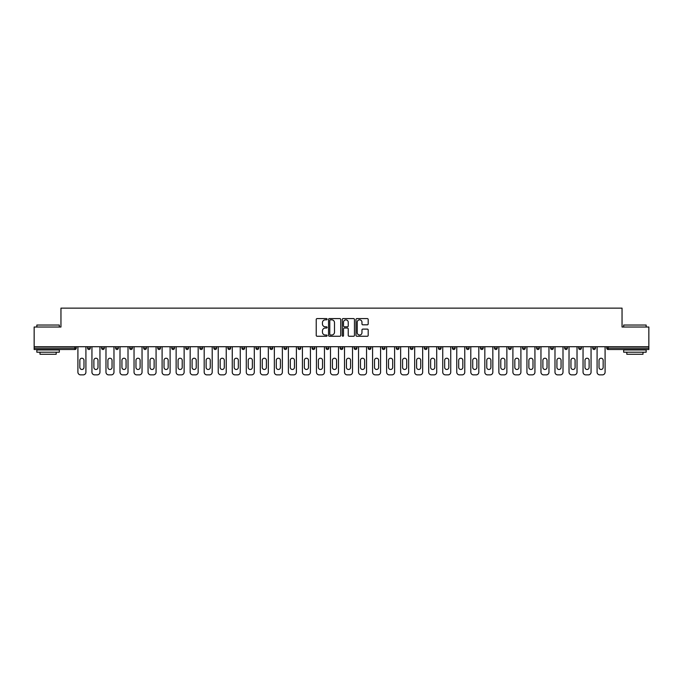 <?xml version="1.0" encoding="UTF-8"?>
<svg xmlns="http://www.w3.org/2000/svg" width="683" height="683" viewBox="0 0 683 683"><rect width="100%" height="100%" fill="white"/><g stroke="black" fill="none" stroke-linecap="round" stroke-linejoin="round"><path stroke-width="1.02" d="M327.106 319.209A0.615 0.615 0 0 0 326.491 318.594L317.108 318.594A0.879 0.879 0 0 0 316.229 319.473L316.229 335.37A0.879 0.879 0 0 0 317.108 336.249L326.491 336.249A0.615 0.615 0 0 0 327.106 335.635A0.615 0.615 0 0 0 326.491 335.02L325.279 335.02A2.826 2.826 0 0 1 322.453 332.194L322.453 330.862A2.826 2.826 0 0 1 325.279 328.045L326.491 328.045A0.615 0.615 0 0 0 327.106 327.422A0.615 0.615 0 0 0 326.491 326.807L325.279 326.807A2.826 2.826 0 0 1 322.453 323.981L322.453 322.658A2.826 2.826 0 0 1 325.279 319.832L326.491 319.832A0.615 0.615 0 0 0 327.106 319.209M367.3 324.818A0.879 0.879 0 0 0 368.188 323.938L368.188 319.473A0.879 0.879 0 0 0 367.3 318.594L356.885 318.594A0.879 0.879 0 0 0 356.005 319.473L356.005 335.37A0.879 0.879 0 0 0 356.885 336.249L367.3 336.249A0.879 0.879 0 0 0 368.188 335.37L368.188 329.983A0.879 0.879 0 0 0 367.3 329.104L362.844 329.104A0.879 0.879 0 0 0 361.964 329.983L361.964 332.655A2.365 2.365 0 0 1 359.599 335.02A2.365 2.365 0 0 1 357.235 332.655L357.235 322.188A2.365 2.365 0 0 1 359.599 319.832A2.365 2.365 0 0 1 361.964 322.188L361.964 323.938A0.879 0.879 0 0 0 362.844 324.818L367.3 324.818M34.15 346.716L34.15 327.02L60.958 327.02L60.958 308.127L622.042 308.127L622.042 327.02L648.85 327.02L648.85 346.716L34.15 346.716L34.15 348.159L74.899 348.159L74.899 346.716M340.732 319.473A0.879 0.879 0 0 0 339.844 318.594L329.428 318.594A0.879 0.879 0 0 0 328.54 319.473L328.54 335.37A0.879 0.879 0 0 0 329.428 336.249L339.844 336.249A0.879 0.879 0 0 0 340.732 335.37L340.732 319.473M343.156 318.594L353.572 318.594A0.879 0.879 0 0 1 354.46 319.473L354.46 335.37A0.879 0.879 0 0 1 353.572 336.249L349.115 336.249A0.879 0.879 0 0 1 348.236 335.37L348.236 328.924A0.879 0.879 0 0 0 347.348 328.045L344.394 328.045A0.879 0.879 0 0 0 343.506 328.924L343.506 335.635A0.615 0.615 0 0 1 342.892 336.249A0.615 0.615 0 0 1 342.268 335.635L342.268 319.473A0.879 0.879 0 0 1 343.156 318.594M76.248 346.716L76.248 348.159A1.349 1.349 0 0 1 74.899 349.508L34.15 349.508L34.15 348.159M648.85 346.716L648.85 349.508L608.101 349.508A1.349 1.349 0 0 1 606.752 348.159L606.752 346.716M87.578 346.716L87.578 348.159L87.578 346.716M74.899 349.508A1.349 1.349 0 0 0 76.248 348.159A1.349 1.349 0 0 1 74.899 349.508L74.899 348.159L76.248 348.159M88.927 349.508A1.349 1.349 0 0 1 87.578 348.159A1.349 1.349 0 0 0 88.927 349.508A1.349 1.349 0 0 0 90.276 348.159L90.276 346.716L90.276 348.159A1.349 1.349 0 0 1 88.927 349.508A1.349 1.349 0 0 1 87.578 348.159L90.276 348.159A1.349 1.349 0 0 1 88.927 349.508M101.613 346.716L101.613 348.159L101.613 346.716M104.311 346.716L104.311 348.159A1.349 1.349 0 0 1 102.962 349.508A1.349 1.349 0 0 1 101.613 348.159A1.349 1.349 0 0 0 102.962 349.508A1.349 1.349 0 0 0 104.311 348.159A1.349 1.349 0 0 1 102.962 349.508A1.349 1.349 0 0 1 101.613 348.159L104.311 348.159M115.64 346.716L115.64 348.159L115.64 346.716M118.338 346.716L118.338 348.159L118.338 346.716M129.676 348.159A1.349 1.349 0 0 0 131.025 349.508A1.349 1.349 0 0 0 132.374 348.159A1.349 1.349 0 0 1 131.025 349.508A1.349 1.349 0 0 0 132.374 348.159L132.374 346.716L132.374 348.159L129.676 348.159A1.349 1.349 0 0 0 131.025 349.508A1.349 1.349 0 0 1 129.676 348.159L129.676 346.716M143.703 346.716L143.703 348.159L143.703 346.716M146.401 346.716L146.401 348.159L146.401 346.716M160.437 346.716L160.437 348.159A1.349 1.349 0 0 1 159.088 349.508A1.349 1.349 0 0 1 157.739 348.159L157.739 346.716M173.115 349.508A1.349 1.349 0 0 0 174.464 348.159L174.464 346.716L174.464 348.159A1.349 1.349 0 0 1 173.115 349.508A1.349 1.349 0 0 1 171.766 348.159L171.766 346.716M185.802 346.716L185.802 348.159L185.802 346.716M188.499 346.716L188.499 348.159A1.349 1.349 0 0 1 187.151 349.508A1.349 1.349 0 0 1 185.802 348.159L188.499 348.159A1.349 1.349 0 0 1 187.151 349.508M202.535 346.716L202.535 348.159A1.349 1.349 0 0 1 201.186 349.508A1.349 1.349 0 0 1 199.829 348.159L199.829 346.716M215.213 349.508A1.349 1.349 0 0 0 216.562 348.159L216.562 346.716L216.562 348.159A1.349 1.349 0 0 1 215.213 349.508A1.349 1.349 0 0 1 213.864 348.159L213.864 346.716M230.598 346.716L230.598 348.159A1.349 1.349 0 0 1 229.249 349.508A1.349 1.349 0 0 1 227.9 348.159L227.9 346.716M241.927 346.716L241.927 348.159L241.927 346.716M244.625 346.716L244.625 348.159A1.349 1.349 0 0 1 243.276 349.508A1.349 1.349 0 0 1 241.927 348.159L244.625 348.159A1.349 1.349 0 0 1 243.276 349.508M258.661 346.716L258.661 348.159L255.963 348.159A1.349 1.349 0 0 0 257.312 349.508A1.349 1.349 0 0 1 255.963 348.159L255.963 346.716M271.339 349.508A1.349 1.349 0 0 0 272.688 348.159L272.688 346.716L272.688 348.159A1.349 1.349 0 0 1 271.339 349.508A1.349 1.349 0 0 1 269.99 348.159L269.99 346.716M286.723 346.716L286.723 348.159A1.349 1.349 0 0 1 285.374 349.508A1.349 1.349 0 0 1 284.026 348.159L284.026 346.716M298.053 346.716L298.053 348.159L298.053 346.716M300.751 346.716L300.751 348.159A1.349 1.349 0 0 1 299.402 349.508A1.349 1.349 0 0 1 298.053 348.159L300.751 348.159A1.349 1.349 0 0 1 299.402 349.508M314.786 346.716L314.786 348.159A1.349 1.349 0 0 1 313.437 349.508A1.349 1.349 0 0 1 312.088 348.159L312.088 346.716M326.115 348.159L328.813 348.159A1.349 1.349 0 0 1 327.464 349.508A1.349 1.349 0 0 0 328.813 348.159L328.813 346.716L328.813 348.159A1.349 1.349 0 0 1 327.464 349.508A1.349 1.349 0 0 1 326.115 348.159L326.115 346.716M342.849 346.716L342.849 348.159A1.349 1.349 0 0 1 341.5 349.508A1.349 1.349 0 0 1 340.151 348.159L340.151 346.716M354.187 346.716L354.187 348.159L354.187 346.716M356.885 346.716L356.885 348.159L356.885 346.716M368.214 346.716L368.214 348.159L368.214 346.716M370.912 346.716L370.912 348.159A1.349 1.349 0 0 1 369.563 349.508A1.349 1.349 0 0 1 368.214 348.159L370.912 348.159A1.349 1.349 0 0 1 369.563 349.508M382.249 346.716L382.249 348.159L382.249 346.716M384.947 346.716L384.947 348.159L384.947 346.716M396.277 346.716L396.277 348.159L396.277 346.716M398.974 346.716L398.974 348.159A1.349 1.349 0 0 1 397.626 349.508A1.349 1.349 0 0 1 396.277 348.159A1.349 1.349 0 0 0 397.626 349.508A1.349 1.349 0 0 0 398.974 348.159A1.349 1.349 0 0 1 397.626 349.508A1.349 1.349 0 0 1 396.277 348.159L398.974 348.159M413.01 346.716L413.01 348.159A1.349 1.349 0 0 1 411.661 349.508A1.349 1.349 0 0 1 410.312 348.159L410.312 346.716M427.037 346.716L427.037 348.159L424.339 348.159A1.349 1.349 0 0 0 425.688 349.508A1.349 1.349 0 0 1 424.339 348.159L424.339 346.716M441.073 346.716L441.073 348.159A1.349 1.349 0 0 1 439.724 349.508A1.349 1.349 0 0 1 438.375 348.159L438.375 346.716M452.402 346.716L452.402 348.159L452.402 346.716M455.1 346.716L455.1 348.159A1.349 1.349 0 0 1 453.751 349.508A1.349 1.349 0 0 1 452.402 348.159A1.349 1.349 0 0 0 453.751 349.508A1.349 1.349 0 0 1 452.402 348.159L455.1 348.159A1.349 1.349 0 0 1 453.751 349.508M469.136 346.716L469.136 348.159A1.349 1.349 0 0 1 467.787 349.508A1.349 1.349 0 0 1 466.438 348.159L466.438 346.716M483.171 346.716L483.171 348.159L480.465 348.159A1.349 1.349 0 0 0 481.814 349.508A1.349 1.349 0 0 1 480.465 348.159L480.465 346.716M497.198 346.716L497.198 348.159A1.349 1.349 0 0 1 495.849 349.508A1.349 1.349 0 0 1 494.501 348.159L494.501 346.716M511.234 346.716L511.234 348.159L508.536 348.159A1.349 1.349 0 0 0 509.885 349.508A1.349 1.349 0 0 1 508.536 348.159L508.536 346.716M525.261 346.716L525.261 348.159A1.349 1.349 0 0 1 523.912 349.508A1.349 1.349 0 0 1 522.563 348.159L522.563 346.716M539.297 346.716L539.297 348.159L536.599 348.159A1.349 1.349 0 0 0 537.948 349.508A1.349 1.349 0 0 1 536.599 348.159L536.599 346.716M553.324 346.716L553.324 348.159A1.349 1.349 0 0 1 551.975 349.508A1.349 1.349 0 0 1 550.626 348.159L550.626 346.716M567.36 346.716L567.36 348.159L564.662 348.159A1.349 1.349 0 0 0 566.011 349.508A1.349 1.349 0 0 1 564.662 348.159L564.662 346.716M581.387 346.716L581.387 348.159L578.689 348.159A1.349 1.349 0 0 0 580.038 349.508A1.349 1.349 0 0 1 578.689 348.159L578.689 346.716M595.422 346.716L595.422 348.159L592.724 348.159A1.349 1.349 0 0 0 594.073 349.508A1.349 1.349 0 0 1 592.724 348.159L592.724 346.716M116.989 349.508A1.349 1.349 0 0 1 115.64 348.159A1.349 1.349 0 0 0 116.989 349.508A1.349 1.349 0 0 0 118.338 348.159A1.349 1.349 0 0 1 116.989 349.508A1.349 1.349 0 0 1 115.64 348.159L118.338 348.159A1.349 1.349 0 0 1 116.989 349.508M145.052 349.508A1.349 1.349 0 0 1 143.703 348.159A1.349 1.349 0 0 0 145.052 349.508A1.349 1.349 0 0 0 146.401 348.159A1.349 1.349 0 0 1 145.052 349.508A1.349 1.349 0 0 1 143.703 348.159L146.401 348.159A1.349 1.349 0 0 1 145.052 349.508M257.312 349.508A1.349 1.349 0 0 0 258.661 348.159A1.349 1.349 0 0 1 257.312 349.508A1.349 1.349 0 0 1 255.963 348.159M355.536 349.508A1.349 1.349 0 0 1 354.187 348.159L356.885 348.159A1.349 1.349 0 0 1 355.536 349.508A1.349 1.349 0 0 0 356.885 348.159A1.349 1.349 0 0 1 355.536 349.508M383.598 349.508A1.349 1.349 0 0 1 382.249 348.159A1.349 1.349 0 0 0 383.598 349.508A1.349 1.349 0 0 0 384.947 348.159A1.349 1.349 0 0 1 383.598 349.508A1.349 1.349 0 0 1 382.249 348.159L384.947 348.159M425.688 349.508A1.349 1.349 0 0 0 427.037 348.159A1.349 1.349 0 0 1 425.688 349.508A1.349 1.349 0 0 1 424.339 348.159M481.814 349.508A1.349 1.349 0 0 0 483.171 348.159A1.349 1.349 0 0 1 481.814 349.508A1.349 1.349 0 0 1 480.465 348.159M511.234 348.159A1.349 1.349 0 0 1 509.885 349.508A1.349 1.349 0 0 0 511.234 348.159A1.349 1.349 0 0 1 509.885 349.508A1.349 1.349 0 0 1 508.536 348.159M537.948 349.508A1.349 1.349 0 0 0 539.297 348.159A1.349 1.349 0 0 1 537.948 349.508A1.349 1.349 0 0 1 536.599 348.159M551.975 349.508A1.349 1.349 0 0 0 553.324 348.159A1.349 1.349 0 0 1 551.975 349.508M566.011 349.508A1.349 1.349 0 0 0 567.36 348.159A1.349 1.349 0 0 1 566.011 349.508A1.349 1.349 0 0 1 564.662 348.159M580.038 349.508A1.349 1.349 0 0 0 581.387 348.159A1.349 1.349 0 0 1 580.038 349.508A1.349 1.349 0 0 1 578.689 348.159M594.073 349.508A1.349 1.349 0 0 0 595.422 348.159A1.349 1.349 0 0 1 594.073 349.508A1.349 1.349 0 0 1 592.724 348.159M330.401 319.832A0.615 0.615 0 0 0 329.778 320.447L329.778 334.397A0.615 0.615 0 0 0 330.401 335.02L331.682 335.02A2.826 2.826 0 0 0 334.499 332.194L334.499 322.658A2.826 2.826 0 0 0 331.682 319.832L330.401 319.832M348.236 322.239A2.365 2.365 0 0 0 345.871 319.875A2.365 2.365 0 0 0 343.506 322.239L343.506 325.919A0.879 0.879 0 0 0 344.394 326.807L347.348 326.807A0.879 0.879 0 0 0 348.236 325.919L348.236 322.239M83.983 360.3A2.066 2.066 0 0 0 81.909 358.234A2.066 2.066 0 0 0 79.843 360.3A2.066 2.066 0 0 1 81.909 358.234A2.066 2.066 0 0 1 83.983 360.3L83.983 367.403A2.066 2.066 0 0 1 81.909 369.477A2.066 2.066 0 0 1 79.843 367.403A2.066 2.066 0 0 0 81.909 369.477A2.066 2.066 0 0 0 83.983 367.403M77.913 346.716L77.913 372.175L77.913 346.716M80.611 374.873L83.215 374.873L80.611 374.873A2.698 2.698 0 0 1 77.913 372.175M85.913 346.716L85.913 372.175L85.913 346.716M79.843 367.403L79.843 360.3M83.215 374.873A2.698 2.698 0 0 0 85.913 372.175M36.848 325.04L59.336 325.04L36.848 325.04L36.848 327.02M59.336 352.206L36.848 352.206L36.848 349.952L59.336 349.952L59.336 352.206M56.185 352.206L56.185 354.272L39.998 354.272L39.998 352.206M623.664 325.04L646.152 325.04L623.664 325.04L623.664 327.02M646.152 352.206L623.664 352.206L623.664 349.952L646.152 349.952L646.152 352.206M643.002 352.206L643.002 354.272L626.815 354.272L626.815 352.206M98.01 360.3A2.066 2.066 0 0 0 95.944 358.234A2.066 2.066 0 0 0 93.878 360.3A2.066 2.066 0 0 1 95.944 358.234A2.066 2.066 0 0 1 98.01 360.3L98.01 367.403A2.066 2.066 0 0 1 95.944 369.477A2.066 2.066 0 0 1 93.878 367.403A2.066 2.066 0 0 0 95.944 369.477A2.066 2.066 0 0 0 98.01 367.403M91.94 346.716L91.94 372.175L91.94 346.716M94.638 374.873L97.251 374.873L94.638 374.873A2.698 2.698 0 0 1 91.94 372.175M99.949 346.716L99.949 372.175L99.949 346.716M112.046 360.3A2.066 2.066 0 0 0 109.972 358.234A2.066 2.066 0 0 0 107.905 360.3A2.066 2.066 0 0 1 109.972 358.234A2.066 2.066 0 0 1 112.046 360.3L112.046 367.403A2.066 2.066 0 0 1 109.972 369.477A2.066 2.066 0 0 1 107.905 367.403A2.066 2.066 0 0 0 109.972 369.477A2.066 2.066 0 0 0 112.046 367.403M105.976 346.716L105.976 372.175L105.976 346.716M108.674 374.873L111.278 374.873L108.674 374.873A2.698 2.698 0 0 1 105.976 372.175M113.976 346.716L113.976 372.175L113.976 346.716M126.073 360.3A2.066 2.066 0 0 0 124.007 358.234A2.066 2.066 0 0 0 121.941 360.3A2.066 2.066 0 0 1 124.007 358.234A2.066 2.066 0 0 1 126.073 360.3L126.073 367.403A2.066 2.066 0 0 1 124.007 369.477A2.066 2.066 0 0 1 121.941 367.403A2.066 2.066 0 0 0 124.007 369.477A2.066 2.066 0 0 0 126.073 367.403M120.003 346.716L120.003 372.175L120.003 346.716M122.701 374.873L125.313 374.873L122.701 374.873A2.698 2.698 0 0 1 120.003 372.175M128.011 346.716L128.011 372.175L128.011 346.716M140.109 360.3A2.066 2.066 0 0 0 138.043 358.234A2.066 2.066 0 0 0 135.968 360.3A2.066 2.066 0 0 1 138.043 358.234A2.066 2.066 0 0 1 140.109 360.3L140.109 367.403A2.066 2.066 0 0 1 138.043 369.477A2.066 2.066 0 0 1 135.968 367.403A2.066 2.066 0 0 0 138.043 369.477A2.066 2.066 0 0 0 140.109 367.403M134.039 346.716L134.039 372.175L134.039 346.716M136.737 374.873L139.341 374.873L136.737 374.873A2.698 2.698 0 0 1 134.039 372.175M142.038 346.716L142.038 372.175L142.038 346.716M154.136 360.3A2.066 2.066 0 0 0 152.07 358.234A2.066 2.066 0 0 0 150.004 360.3A2.066 2.066 0 0 1 152.07 358.234A2.066 2.066 0 0 1 154.136 360.3L154.136 367.403A2.066 2.066 0 0 1 152.07 369.477A2.066 2.066 0 0 1 150.004 367.403A2.066 2.066 0 0 0 152.07 369.477A2.066 2.066 0 0 0 154.136 367.403M148.066 346.716L148.066 372.175L148.066 346.716M150.764 374.873L153.376 374.873L150.764 374.873A2.698 2.698 0 0 1 148.066 372.175M156.074 346.716L156.074 372.175L156.074 346.716M93.878 367.403L93.878 360.3M97.251 374.873A2.698 2.698 0 0 0 99.949 372.175M107.905 367.403L107.905 360.3M111.278 374.873A2.698 2.698 0 0 0 113.976 372.175M121.941 367.403L121.941 360.3M125.313 374.873A2.698 2.698 0 0 0 128.011 372.175M135.968 367.403L135.968 360.3M139.341 374.873A2.698 2.698 0 0 0 142.038 372.175M150.004 367.403L150.004 360.3M153.376 374.873A2.698 2.698 0 0 0 156.074 372.175M168.172 360.3A2.066 2.066 0 0 0 166.106 358.234A2.066 2.066 0 0 0 164.031 360.3A2.066 2.066 0 0 1 166.106 358.234A2.066 2.066 0 0 1 168.172 360.3L168.172 367.403A2.066 2.066 0 0 1 166.106 369.477A2.066 2.066 0 0 1 164.031 367.403A2.066 2.066 0 0 0 166.106 369.477A2.066 2.066 0 0 0 168.172 367.403M162.102 346.716L162.102 372.175L162.102 346.716M164.799 374.873L167.403 374.873L164.799 374.873A2.698 2.698 0 0 1 162.102 372.175M170.101 346.716L170.101 372.175L170.101 346.716M164.031 367.403L164.031 360.3M167.403 374.873A2.698 2.698 0 0 0 170.101 372.175M182.207 360.3A2.066 2.066 0 0 0 180.133 358.234A2.066 2.066 0 0 0 178.067 360.3A2.066 2.066 0 0 1 180.133 358.234A2.066 2.066 0 0 1 182.207 360.3L182.207 367.403A2.066 2.066 0 0 1 180.133 369.477A2.066 2.066 0 0 1 178.067 367.403A2.066 2.066 0 0 0 180.133 369.477A2.066 2.066 0 0 0 182.207 367.403M176.129 346.716L176.129 372.175L176.129 346.716M178.826 374.873L181.439 374.873L178.826 374.873A2.698 2.698 0 0 1 176.129 372.175M184.137 346.716L184.137 372.175L184.137 346.716M178.067 367.403L178.067 360.3M181.439 374.873A2.698 2.698 0 0 0 184.137 372.175M196.234 360.3A2.066 2.066 0 0 0 194.168 358.234A2.066 2.066 0 0 0 192.094 360.3A2.066 2.066 0 0 1 194.168 358.234A2.066 2.066 0 0 1 196.234 360.3L196.234 367.403A2.066 2.066 0 0 1 194.168 369.477A2.066 2.066 0 0 1 192.094 367.403A2.066 2.066 0 0 0 194.168 369.477A2.066 2.066 0 0 0 196.234 367.403M190.164 346.716L190.164 372.175L190.164 346.716M192.862 374.873L195.475 374.873L192.862 374.873A2.698 2.698 0 0 1 190.164 372.175M198.172 346.716L198.172 372.175L198.172 346.716M192.094 367.403L192.094 360.3M195.475 374.873A2.698 2.698 0 0 0 198.172 372.175M210.27 360.3A2.066 2.066 0 0 0 208.195 358.234A2.066 2.066 0 0 0 206.129 360.3A2.066 2.066 0 0 1 208.195 358.234A2.066 2.066 0 0 1 210.27 360.3L210.27 367.403A2.066 2.066 0 0 1 208.195 369.477A2.066 2.066 0 0 1 206.129 367.403A2.066 2.066 0 0 0 208.195 369.477A2.066 2.066 0 0 0 210.27 367.403M204.191 346.716L204.191 372.175L204.191 346.716M206.898 374.873L209.502 374.873L206.898 374.873A2.698 2.698 0 0 1 204.191 372.175M212.2 346.716L212.2 372.175L212.2 346.716M206.129 367.403L206.129 360.3M209.502 374.873A2.698 2.698 0 0 0 212.2 372.175M224.297 360.3A2.066 2.066 0 0 0 222.231 358.234A2.066 2.066 0 0 0 220.165 360.3A2.066 2.066 0 0 1 222.231 358.234A2.066 2.066 0 0 1 224.297 360.3L224.297 367.403A2.066 2.066 0 0 1 222.231 369.477A2.066 2.066 0 0 1 220.165 367.403A2.066 2.066 0 0 0 222.231 369.477A2.066 2.066 0 0 0 224.297 367.403M218.227 346.716L218.227 372.175L218.227 346.716M220.925 374.873L223.537 374.873L220.925 374.873A2.698 2.698 0 0 1 218.227 372.175M226.235 346.716L226.235 372.175L226.235 346.716M220.165 367.403L220.165 360.3M223.537 374.873A2.698 2.698 0 0 0 226.235 372.175M238.333 360.3A2.066 2.066 0 0 0 236.258 358.234A2.066 2.066 0 0 0 234.192 360.3A2.066 2.066 0 0 1 236.258 358.234A2.066 2.066 0 0 1 238.333 360.3L238.333 367.403A2.066 2.066 0 0 1 236.258 369.477A2.066 2.066 0 0 1 234.192 367.403A2.066 2.066 0 0 0 236.258 369.477A2.066 2.066 0 0 0 238.333 367.403M232.263 346.716L232.263 372.175L232.263 346.716M234.961 374.873L237.564 374.873L234.961 374.873A2.698 2.698 0 0 1 232.263 372.175M240.262 346.716L240.262 372.175L240.262 346.716M234.192 367.403L234.192 360.3M237.564 374.873A2.698 2.698 0 0 0 240.262 372.175M252.36 360.3A2.066 2.066 0 0 0 250.294 358.234A2.066 2.066 0 0 0 248.228 360.3A2.066 2.066 0 0 1 250.294 358.234A2.066 2.066 0 0 1 252.36 360.3L252.36 367.403A2.066 2.066 0 0 1 250.294 369.477A2.066 2.066 0 0 1 248.228 367.403A2.066 2.066 0 0 0 250.294 369.477A2.066 2.066 0 0 0 252.36 367.403M246.29 346.716L246.29 372.175L246.29 346.716M248.988 374.873L251.6 374.873L248.988 374.873A2.698 2.698 0 0 1 246.29 372.175M254.298 346.716L254.298 372.175L254.298 346.716M248.228 367.403L248.228 360.3M251.6 374.873A2.698 2.698 0 0 0 254.298 372.175M266.396 360.3A2.066 2.066 0 0 0 264.321 358.234A2.066 2.066 0 0 0 262.255 360.3A2.066 2.066 0 0 1 264.321 358.234A2.066 2.066 0 0 1 266.396 360.3L266.396 367.403A2.066 2.066 0 0 1 264.321 369.477A2.066 2.066 0 0 1 262.255 367.403A2.066 2.066 0 0 0 264.321 369.477A2.066 2.066 0 0 0 266.396 367.403M260.325 346.716L260.325 372.175L260.325 346.716M263.023 374.873L265.627 374.873L263.023 374.873A2.698 2.698 0 0 1 260.325 372.175M268.325 346.716L268.325 372.175L268.325 346.716M262.255 367.403L262.255 360.3M265.627 374.873A2.698 2.698 0 0 0 268.325 372.175M280.423 360.3A2.066 2.066 0 0 0 278.357 358.234A2.066 2.066 0 0 0 276.291 360.3A2.066 2.066 0 0 1 278.357 358.234A2.066 2.066 0 0 1 280.423 360.3L280.423 367.403A2.066 2.066 0 0 1 278.357 369.477A2.066 2.066 0 0 1 276.291 367.403A2.066 2.066 0 0 0 278.357 369.477A2.066 2.066 0 0 0 280.423 367.403M274.353 346.716L274.353 372.175L274.353 346.716M277.05 374.873L279.663 374.873L277.05 374.873A2.698 2.698 0 0 1 274.353 372.175M282.361 346.716L282.361 372.175L282.361 346.716M276.291 367.403L276.291 360.3M279.663 374.873A2.698 2.698 0 0 0 282.361 372.175M294.458 360.3A2.066 2.066 0 0 0 292.392 358.234A2.066 2.066 0 0 0 290.318 360.3A2.066 2.066 0 0 1 292.392 358.234A2.066 2.066 0 0 1 294.458 360.3L294.458 367.403A2.066 2.066 0 0 1 292.392 369.477A2.066 2.066 0 0 1 290.318 367.403A2.066 2.066 0 0 0 292.392 369.477A2.066 2.066 0 0 0 294.458 367.403M288.388 346.716L288.388 372.175L288.388 346.716M291.086 374.873L293.69 374.873L291.086 374.873A2.698 2.698 0 0 1 288.388 372.175M296.388 346.716L296.388 372.175L296.388 346.716M290.318 367.403L290.318 360.3M293.69 374.873A2.698 2.698 0 0 0 296.388 372.175M308.485 360.3A2.066 2.066 0 0 0 306.419 358.234A2.066 2.066 0 0 0 304.353 360.3A2.066 2.066 0 0 1 306.419 358.234A2.066 2.066 0 0 1 308.485 360.3L308.485 367.403A2.066 2.066 0 0 1 306.419 369.477A2.066 2.066 0 0 1 304.353 367.403A2.066 2.066 0 0 0 306.419 369.477A2.066 2.066 0 0 0 308.485 367.403M302.415 346.716L302.415 372.175L302.415 346.716M305.113 374.873L307.726 374.873L305.113 374.873A2.698 2.698 0 0 1 302.415 372.175M310.424 346.716L310.424 372.175L310.424 346.716M304.353 367.403L304.353 360.3M307.726 374.873A2.698 2.698 0 0 0 310.424 372.175M322.521 360.3A2.066 2.066 0 0 0 320.455 358.234A2.066 2.066 0 0 0 318.38 360.3A2.066 2.066 0 0 1 320.455 358.234A2.066 2.066 0 0 1 322.521 360.3L322.521 367.403A2.066 2.066 0 0 1 320.455 369.477A2.066 2.066 0 0 1 318.38 367.403A2.066 2.066 0 0 0 320.455 369.477A2.066 2.066 0 0 0 322.521 367.403M316.451 346.716L316.451 372.175L316.451 346.716M319.149 374.873L321.753 374.873L319.149 374.873A2.698 2.698 0 0 1 316.451 372.175M324.459 346.716L324.459 372.175L324.459 346.716M318.38 367.403L318.38 360.3M321.753 374.873A2.698 2.698 0 0 0 324.459 372.175M336.557 360.3A2.066 2.066 0 0 0 334.482 358.234A2.066 2.066 0 0 0 332.416 360.3A2.066 2.066 0 0 1 334.482 358.234A2.066 2.066 0 0 1 336.557 360.3L336.557 367.403A2.066 2.066 0 0 1 334.482 369.477A2.066 2.066 0 0 1 332.416 367.403A2.066 2.066 0 0 0 334.482 369.477A2.066 2.066 0 0 0 336.557 367.403M330.478 346.716L330.478 372.175L330.478 346.716M333.176 374.873L335.788 374.873L333.176 374.873A2.698 2.698 0 0 1 330.478 372.175M338.486 346.716L338.486 372.175L338.486 346.716M332.416 367.403L332.416 360.3M335.788 374.873A2.698 2.698 0 0 0 338.486 372.175M350.584 360.3A2.066 2.066 0 0 0 348.518 358.234A2.066 2.066 0 0 0 346.443 360.3A2.066 2.066 0 0 1 348.518 358.234A2.066 2.066 0 0 1 350.584 360.3L350.584 367.403A2.066 2.066 0 0 1 348.518 369.477A2.066 2.066 0 0 1 346.443 367.403A2.066 2.066 0 0 0 348.518 369.477A2.066 2.066 0 0 0 350.584 367.403M344.514 346.716L344.514 372.175L344.514 346.716M347.212 374.873L349.824 374.873L347.212 374.873A2.698 2.698 0 0 1 344.514 372.175M352.522 346.716L352.522 372.175L352.522 346.716M346.443 367.403L346.443 360.3M349.824 374.873A2.698 2.698 0 0 0 352.522 372.175M364.62 360.3A2.066 2.066 0 0 0 362.545 358.234A2.066 2.066 0 0 0 360.479 360.3A2.066 2.066 0 0 1 362.545 358.234A2.066 2.066 0 0 1 364.62 360.3L364.62 367.403A2.066 2.066 0 0 1 362.545 369.477A2.066 2.066 0 0 1 360.479 367.403A2.066 2.066 0 0 0 362.545 369.477A2.066 2.066 0 0 0 364.62 367.403M358.541 346.716L358.541 372.175L358.541 346.716M361.247 374.873L363.851 374.873L361.247 374.873A2.698 2.698 0 0 1 358.541 372.175M366.549 346.716L366.549 372.175L366.549 346.716M360.479 367.403L360.479 360.3M363.851 374.873A2.698 2.698 0 0 0 366.549 372.175M378.647 360.3A2.066 2.066 0 0 0 376.581 358.234A2.066 2.066 0 0 0 374.515 360.3A2.066 2.066 0 0 1 376.581 358.234A2.066 2.066 0 0 1 378.647 360.3L378.647 367.403A2.066 2.066 0 0 1 376.581 369.477A2.066 2.066 0 0 1 374.515 367.403A2.066 2.066 0 0 0 376.581 369.477A2.066 2.066 0 0 0 378.647 367.403M372.577 346.716L372.577 372.175L372.577 346.716M375.274 374.873L377.887 374.873L375.274 374.873A2.698 2.698 0 0 1 372.577 372.175M380.585 346.716L380.585 372.175L380.585 346.716M374.515 367.403L374.515 360.3M377.887 374.873A2.698 2.698 0 0 0 380.585 372.175M392.682 360.3A2.066 2.066 0 0 0 390.608 358.234A2.066 2.066 0 0 0 388.542 360.3A2.066 2.066 0 0 1 390.608 358.234A2.066 2.066 0 0 1 392.682 360.3L392.682 367.403A2.066 2.066 0 0 1 390.608 369.477A2.066 2.066 0 0 1 388.542 367.403A2.066 2.066 0 0 0 390.608 369.477A2.066 2.066 0 0 0 392.682 367.403M386.612 346.716L386.612 372.175L386.612 346.716M389.31 374.873L391.914 374.873L389.31 374.873A2.698 2.698 0 0 1 386.612 372.175M394.612 346.716L394.612 372.175L394.612 346.716M388.542 367.403L388.542 360.3M391.914 374.873A2.698 2.698 0 0 0 394.612 372.175M406.709 360.3A2.066 2.066 0 0 0 404.643 358.234A2.066 2.066 0 0 0 402.577 360.3A2.066 2.066 0 0 1 404.643 358.234A2.066 2.066 0 0 1 406.709 360.3L406.709 367.403A2.066 2.066 0 0 1 404.643 369.477A2.066 2.066 0 0 1 402.577 367.403A2.066 2.066 0 0 0 404.643 369.477A2.066 2.066 0 0 0 406.709 367.403M400.639 346.716L400.639 372.175L400.639 346.716M403.337 374.873L405.95 374.873L403.337 374.873A2.698 2.698 0 0 1 400.639 372.175M408.647 346.716L408.647 372.175L408.647 346.716M402.577 367.403L402.577 360.3M405.95 374.873A2.698 2.698 0 0 0 408.647 372.175M420.745 360.3A2.066 2.066 0 0 0 418.679 358.234A2.066 2.066 0 0 0 416.604 360.3A2.066 2.066 0 0 1 418.679 358.234A2.066 2.066 0 0 1 420.745 360.3L420.745 367.403A2.066 2.066 0 0 1 418.679 369.477A2.066 2.066 0 0 1 416.604 367.403A2.066 2.066 0 0 0 418.679 369.477A2.066 2.066 0 0 0 420.745 367.403M414.675 346.716L414.675 372.175L414.675 346.716M417.373 374.873L419.977 374.873L417.373 374.873A2.698 2.698 0 0 1 414.675 372.175M422.675 346.716L422.675 372.175L422.675 346.716M416.604 367.403L416.604 360.3M419.977 374.873A2.698 2.698 0 0 0 422.675 372.175M434.772 360.3A2.066 2.066 0 0 0 432.706 358.234A2.066 2.066 0 0 0 430.64 360.3A2.066 2.066 0 0 1 432.706 358.234A2.066 2.066 0 0 1 434.772 360.3L434.772 367.403A2.066 2.066 0 0 1 432.706 369.477A2.066 2.066 0 0 1 430.64 367.403A2.066 2.066 0 0 0 432.706 369.477A2.066 2.066 0 0 0 434.772 367.403M428.702 346.716L428.702 372.175L428.702 346.716M431.4 374.873L434.012 374.873L431.4 374.873A2.698 2.698 0 0 1 428.702 372.175M436.71 346.716L436.71 372.175L436.71 346.716M430.64 367.403L430.64 360.3M434.012 374.873A2.698 2.698 0 0 0 436.71 372.175M448.808 360.3A2.066 2.066 0 0 0 446.742 358.234A2.066 2.066 0 0 0 444.667 360.3A2.066 2.066 0 0 1 446.742 358.234A2.066 2.066 0 0 1 448.808 360.3L448.808 367.403A2.066 2.066 0 0 1 446.742 369.477A2.066 2.066 0 0 1 444.667 367.403A2.066 2.066 0 0 0 446.742 369.477A2.066 2.066 0 0 0 448.808 367.403M442.738 346.716L442.738 372.175L442.738 346.716M445.436 374.873L448.039 374.873L445.436 374.873A2.698 2.698 0 0 1 442.738 372.175M450.737 346.716L450.737 372.175L450.737 346.716M444.667 367.403L444.667 360.3M448.039 374.873A2.698 2.698 0 0 0 450.737 372.175M462.835 360.3A2.066 2.066 0 0 0 460.769 358.234A2.066 2.066 0 0 0 458.703 360.3A2.066 2.066 0 0 1 460.769 358.234A2.066 2.066 0 0 1 462.835 360.3L462.835 367.403A2.066 2.066 0 0 1 460.769 369.477A2.066 2.066 0 0 1 458.703 367.403A2.066 2.066 0 0 0 460.769 369.477A2.066 2.066 0 0 0 462.835 367.403M456.765 346.716L456.765 372.175L456.765 346.716M459.463 374.873L462.075 374.873L459.463 374.873A2.698 2.698 0 0 1 456.765 372.175M464.773 346.716L464.773 372.175L464.773 346.716M458.703 367.403L458.703 360.3M462.075 374.873A2.698 2.698 0 0 0 464.773 372.175M476.871 360.3A2.066 2.066 0 0 0 474.805 358.234A2.066 2.066 0 0 0 472.73 360.3A2.066 2.066 0 0 1 474.805 358.234A2.066 2.066 0 0 1 476.871 360.3L476.871 367.403A2.066 2.066 0 0 1 474.805 369.477A2.066 2.066 0 0 1 472.73 367.403A2.066 2.066 0 0 0 474.805 369.477A2.066 2.066 0 0 0 476.871 367.403M470.8 346.716L470.8 372.175L470.8 346.716M473.498 374.873L476.102 374.873L473.498 374.873A2.698 2.698 0 0 1 470.8 372.175M478.809 346.716L478.809 372.175L478.809 346.716M472.73 367.403L472.73 360.3M476.102 374.873A2.698 2.698 0 0 0 478.809 372.175M490.906 360.3A2.066 2.066 0 0 0 488.832 358.234A2.066 2.066 0 0 0 486.766 360.3A2.066 2.066 0 0 1 488.832 358.234A2.066 2.066 0 0 1 490.906 360.3L490.906 367.403A2.066 2.066 0 0 1 488.832 369.477A2.066 2.066 0 0 1 486.766 367.403A2.066 2.066 0 0 0 488.832 369.477A2.066 2.066 0 0 0 490.906 367.403M484.828 346.716L484.828 372.175L484.828 346.716M487.525 374.873L490.138 374.873L487.525 374.873A2.698 2.698 0 0 1 484.828 372.175M492.836 346.716L492.836 372.175L492.836 346.716M486.766 367.403L486.766 360.3M490.138 374.873A2.698 2.698 0 0 0 492.836 372.175M504.933 360.3A2.066 2.066 0 0 0 502.867 358.234A2.066 2.066 0 0 0 500.793 360.3A2.066 2.066 0 0 1 502.867 358.234A2.066 2.066 0 0 1 504.933 360.3L504.933 367.403A2.066 2.066 0 0 1 502.867 369.477A2.066 2.066 0 0 1 500.793 367.403A2.066 2.066 0 0 0 502.867 369.477A2.066 2.066 0 0 0 504.933 367.403M498.863 346.716L498.863 372.175L498.863 346.716M501.561 374.873L504.174 374.873L501.561 374.873A2.698 2.698 0 0 1 498.863 372.175M506.871 346.716L506.871 372.175L506.871 346.716M500.793 367.403L500.793 360.3M504.174 374.873A2.698 2.698 0 0 0 506.871 372.175M518.969 360.3A2.066 2.066 0 0 0 516.894 358.234A2.066 2.066 0 0 0 514.828 360.3A2.066 2.066 0 0 1 516.894 358.234A2.066 2.066 0 0 1 518.969 360.3L518.969 367.403A2.066 2.066 0 0 1 516.894 369.477A2.066 2.066 0 0 1 514.828 367.403A2.066 2.066 0 0 0 516.894 369.477A2.066 2.066 0 0 0 518.969 367.403M512.899 346.716L512.899 372.175L512.899 346.716M515.597 374.873L518.201 374.873L515.597 374.873A2.698 2.698 0 0 1 512.899 372.175M520.898 346.716L520.898 372.175L520.898 346.716M514.828 367.403L514.828 360.3M518.201 374.873A2.698 2.698 0 0 0 520.898 372.175M532.996 360.3A2.066 2.066 0 0 0 530.93 358.234A2.066 2.066 0 0 0 528.864 360.3A2.066 2.066 0 0 1 530.93 358.234A2.066 2.066 0 0 1 532.996 360.3L532.996 367.403A2.066 2.066 0 0 1 530.93 369.477A2.066 2.066 0 0 1 528.864 367.403A2.066 2.066 0 0 0 530.93 369.477A2.066 2.066 0 0 0 532.996 367.403M526.926 346.716L526.926 372.175L526.926 346.716M529.624 374.873L532.236 374.873L529.624 374.873A2.698 2.698 0 0 1 526.926 372.175M534.934 346.716L534.934 372.175L534.934 346.716M528.864 367.403L528.864 360.3M532.236 374.873A2.698 2.698 0 0 0 534.934 372.175M547.032 360.3A2.066 2.066 0 0 0 544.957 358.234A2.066 2.066 0 0 0 542.891 360.3A2.066 2.066 0 0 1 544.957 358.234A2.066 2.066 0 0 1 547.032 360.3L547.032 367.403A2.066 2.066 0 0 1 544.957 369.477A2.066 2.066 0 0 1 542.891 367.403A2.066 2.066 0 0 0 544.957 369.477A2.066 2.066 0 0 0 547.032 367.403M540.962 346.716L540.962 372.175L540.962 346.716M543.659 374.873L546.263 374.873L543.659 374.873A2.698 2.698 0 0 1 540.962 372.175M548.961 346.716L548.961 372.175L548.961 346.716M542.891 367.403L542.891 360.3M546.263 374.873A2.698 2.698 0 0 0 548.961 372.175M561.059 360.3A2.066 2.066 0 0 0 558.993 358.234A2.066 2.066 0 0 0 556.927 360.3A2.066 2.066 0 0 1 558.993 358.234A2.066 2.066 0 0 1 561.059 360.3L561.059 367.403A2.066 2.066 0 0 1 558.993 369.477A2.066 2.066 0 0 1 556.927 367.403A2.066 2.066 0 0 0 558.993 369.477A2.066 2.066 0 0 0 561.059 367.403M554.989 346.716L554.989 372.175L554.989 346.716M557.687 374.873L560.299 374.873L557.687 374.873A2.698 2.698 0 0 1 554.989 372.175M562.997 346.716L562.997 372.175L562.997 346.716M556.927 367.403L556.927 360.3M560.299 374.873A2.698 2.698 0 0 0 562.997 372.175M575.095 360.3A2.066 2.066 0 0 0 573.028 358.234A2.066 2.066 0 0 0 570.954 360.3A2.066 2.066 0 0 1 573.028 358.234A2.066 2.066 0 0 1 575.095 360.3L575.095 367.403A2.066 2.066 0 0 1 573.028 369.477A2.066 2.066 0 0 1 570.954 367.403A2.066 2.066 0 0 0 573.028 369.477A2.066 2.066 0 0 0 575.095 367.403M569.024 346.716L569.024 372.175L569.024 346.716M571.722 374.873L574.326 374.873L571.722 374.873A2.698 2.698 0 0 1 569.024 372.175M577.024 346.716L577.024 372.175L577.024 346.716M570.954 367.403L570.954 360.3M574.326 374.873A2.698 2.698 0 0 0 577.024 372.175M589.122 360.3A2.066 2.066 0 0 0 587.056 358.234A2.066 2.066 0 0 0 584.99 360.3A2.066 2.066 0 0 1 587.056 358.234A2.066 2.066 0 0 1 589.122 360.3L589.122 367.403A2.066 2.066 0 0 1 587.056 369.477A2.066 2.066 0 0 1 584.99 367.403A2.066 2.066 0 0 0 587.056 369.477A2.066 2.066 0 0 0 589.122 367.403M583.051 346.716L583.051 372.175L583.051 346.716M585.749 374.873L588.362 374.873L585.749 374.873A2.698 2.698 0 0 1 583.051 372.175M591.06 346.716L591.06 372.175L591.06 346.716M584.99 367.403L584.99 360.3M588.362 374.873A2.698 2.698 0 0 0 591.06 372.175M603.157 360.3A2.066 2.066 0 0 0 601.091 358.234A2.066 2.066 0 0 0 599.017 360.3A2.066 2.066 0 0 1 601.091 358.234A2.066 2.066 0 0 1 603.157 360.3L603.157 367.403A2.066 2.066 0 0 1 601.091 369.477A2.066 2.066 0 0 1 599.017 367.403A2.066 2.066 0 0 0 601.091 369.477A2.066 2.066 0 0 0 603.157 367.403M597.087 346.716L597.087 372.175L597.087 346.716M599.785 374.873L602.389 374.873L599.785 374.873A2.698 2.698 0 0 1 597.087 372.175M605.087 346.716L605.087 372.175L605.087 346.716M599.017 367.403L599.017 360.3M602.389 374.873A2.698 2.698 0 0 0 605.087 372.175M608.101 346.716L608.101 348.159L648.85 348.159M606.752 348.159L608.101 348.159L608.101 349.508M159.088 349.508A1.349 1.349 0 0 0 160.437 348.159L157.739 348.159M174.464 348.159L171.766 348.159M201.186 349.508A1.349 1.349 0 0 0 202.535 348.159L199.829 348.159M216.562 348.159L213.864 348.159M229.249 349.508A1.349 1.349 0 0 0 230.598 348.159L227.9 348.159M272.688 348.159L269.99 348.159M285.374 349.508A1.349 1.349 0 0 0 286.723 348.159L284.026 348.159M313.437 349.508A1.349 1.349 0 0 0 314.786 348.159L312.088 348.159M341.5 349.508A1.349 1.349 0 0 0 342.849 348.159L340.151 348.159M411.661 349.508A1.349 1.349 0 0 0 413.01 348.159L410.312 348.159M439.724 349.508A1.349 1.349 0 0 0 441.073 348.159L438.375 348.159M467.787 349.508A1.349 1.349 0 0 0 469.136 348.159L466.438 348.159M495.849 349.508A1.349 1.349 0 0 0 497.198 348.159L494.501 348.159M523.912 349.508A1.349 1.349 0 0 0 525.261 348.159L522.563 348.159M553.324 348.159L550.626 348.159M59.336 327.02L59.336 325.04M54.205 349.952L54.205 349.508M41.979 349.952L41.979 349.508M646.152 327.02L646.152 325.04M641.021 349.952L641.021 349.508M628.795 349.952L628.795 349.508"/></g></svg>
